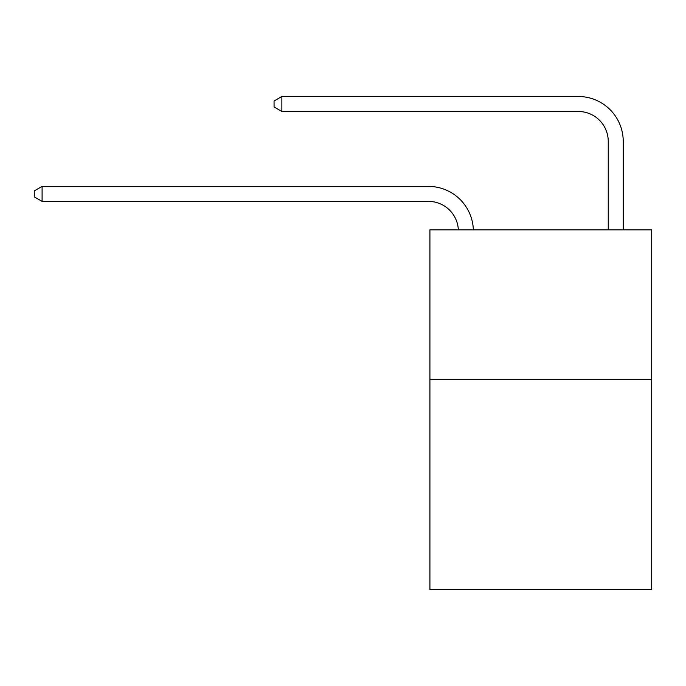 <?xml version="1.0" encoding="UTF-8"?>
<svg xmlns="http://www.w3.org/2000/svg" width="686" height="686" viewBox="0 0 686 686"><rect width="100%" height="100%" fill="white"/><g stroke="black" fill="none" stroke-linecap="round" stroke-linejoin="round"><path stroke-width="1.03" d="M651.7 379.718L651.7 589.514L429.916 589.514L429.916 229.861L651.7 229.861L651.7 379.718L429.916 379.718M458.351 229.861A29.97 29.97 0 0 0 428.416 201.384A29.97 29.97 0 0 1 458.351 229.861A29.97 29.97 0 0 0 428.416 201.384A29.97 29.97 0 0 1 458.351 229.861A29.97 29.97 0 0 0 428.416 201.384A29.97 29.97 0 0 1 458.351 229.861A29.97 29.97 0 0 0 428.416 201.384A29.97 29.97 0 0 1 458.351 229.861A29.97 29.97 0 0 0 428.416 201.384A29.97 29.97 0 0 1 458.351 229.861A29.97 29.97 0 0 0 428.416 201.384A29.97 29.97 0 0 1 458.351 229.861A29.97 29.97 0 0 0 428.416 201.384A29.97 29.97 0 0 1 458.351 229.861A29.97 29.97 0 0 0 428.416 201.384A29.97 29.97 0 0 1 458.351 229.861A29.97 29.97 0 0 0 428.416 201.384A29.97 29.97 0 0 1 458.351 229.861A29.97 29.97 0 0 0 428.416 201.384A29.97 29.97 0 0 1 458.351 229.861A29.97 29.97 0 0 0 428.416 201.384A29.97 29.97 0 0 1 458.351 229.861A29.97 29.97 0 0 0 428.416 201.384A29.97 29.97 0 0 1 458.351 229.861A29.97 29.97 0 0 0 428.416 201.384A29.97 29.97 0 0 1 458.351 229.861A29.97 29.97 0 0 0 428.416 201.384A29.97 29.97 0 0 1 458.351 229.861A29.97 29.97 0 0 0 428.416 201.384A29.97 29.97 0 0 1 458.351 229.861A29.97 29.97 -30.3 0 0 428.416 201.384L42.095 201.384L34.3 196.891L34.3 190.897L42.095 186.403L428.416 186.403A44.959 44.959 0 0 1 473.349 229.861M608.242 229.861L608.242 141.445A29.97 29.97 0.3 0 0 578.272 111.475L281.86 111.475L274.066 106.982L274.066 100.988L281.86 96.486L578.272 96.486A44.959 44.959 0 0 1 623.231 141.445L623.231 229.861M42.095 186.403L428.416 186.403L42.095 186.403L428.416 186.403L42.095 186.403L428.416 186.403L42.095 186.403L428.416 186.403L42.095 186.403L428.416 186.403L42.095 186.403L428.416 186.403L42.095 186.403L428.416 186.403L42.095 186.403L428.416 186.403L42.095 186.403L428.416 186.403L42.095 186.403L428.416 186.403L42.095 186.403L428.416 186.403L42.095 186.403L428.416 186.403L42.095 186.403L428.416 186.403L42.095 186.403L428.416 186.403L42.095 186.403L428.416 186.403L42.095 186.403L42.095 201.384M608.242 141.445A29.97 29.97 0 0 0 578.272 111.475A29.97 29.97 0 0 1 608.242 141.445A29.97 29.97 0 0 0 578.272 111.475A29.97 29.97 0 0 1 608.242 141.445A29.97 29.97 0 0 0 578.272 111.475A29.97 29.97 0 0 1 608.242 141.445A29.97 29.97 0 0 0 578.272 111.475A29.97 29.97 0 0 1 608.242 141.445A29.97 29.97 0 0 0 578.272 111.475A29.97 29.97 0 0 1 608.242 141.445A29.97 29.97 0 0 0 578.272 111.475A29.97 29.97 0 0 1 608.242 141.445A29.97 29.97 0 0 0 578.272 111.475A29.97 29.97 0 0 1 608.242 141.445A29.97 29.97 0 0 0 578.272 111.475A29.97 29.97 0 0 1 608.242 141.445A29.97 29.97 0 0 0 578.272 111.475A29.97 29.97 0 0 1 608.242 141.445A29.97 29.97 0 0 0 578.272 111.475A29.97 29.97 0 0 1 608.242 141.445A29.97 29.97 0 0 0 578.272 111.475A29.97 29.97 0 0 1 608.242 141.445A29.97 29.97 0 0 0 578.272 111.475A29.97 29.97 0 0 1 608.242 141.445A29.97 29.97 0 0 0 578.272 111.475A29.97 29.97 0 0 1 608.242 141.445A29.97 29.97 0 0 0 578.272 111.475A29.97 29.97 0 0 1 608.242 141.445A29.97 29.97 0 0 0 578.272 111.475A29.97 29.97 0 0 1 608.242 141.445M281.86 96.486L578.272 96.486L281.86 96.486L578.272 96.486L281.86 96.486L578.272 96.486L281.86 96.486L578.272 96.486L281.86 96.486L578.272 96.486L281.86 96.486L578.272 96.486L281.86 96.486L578.272 96.486L281.86 96.486L578.272 96.486L281.86 96.486L578.272 96.486L281.86 96.486L578.272 96.486L281.86 96.486L578.272 96.486L281.86 96.486L578.272 96.486L281.86 96.486L578.272 96.486L281.86 96.486L578.272 96.486L281.86 96.486L578.272 96.486L281.86 96.486L281.86 111.475"/></g></svg>
